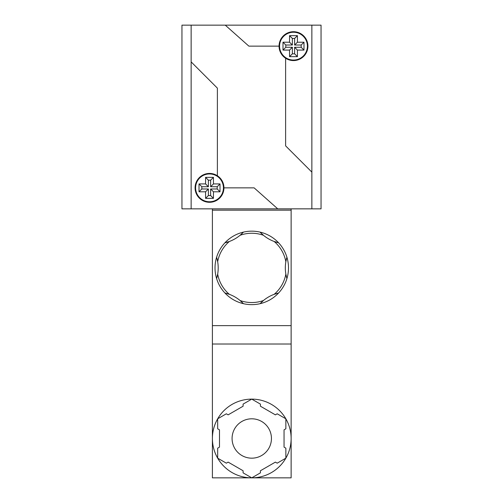 <?xml version="1.0" encoding="UTF-8"?>
<svg xmlns="http://www.w3.org/2000/svg" width="503" height="503" viewBox="0 0 503 503"><rect width="100%" height="100%" fill="white"/><g stroke="black" fill="none" stroke-linecap="round" stroke-linejoin="round"><path stroke-width="0.75" d="M279.58 46.144A13.908 13.908 0 0 0 293.488 60.052A13.908 13.908 0 0 0 307.396 46.144A13.908 13.908 0 0 0 293.488 32.236A13.908 13.908 0 0 0 279.58 46.144M195.604 187.858A13.908 13.908 0 0 0 209.512 201.766A13.908 13.908 0 0 0 223.42 187.858A13.908 13.908 0 0 0 209.512 173.95A13.908 13.908 0 0 0 195.604 187.858M311.86 172.114L285.616 145.87L285.616 58.241A14.436 14.436 0 0 0 307.924 46.144A14.436 14.436 0 0 0 293.488 31.708A14.436 14.436 0 0 0 279.058 46.144L248.878 46.144L225.256 25.15L191.14 25.15L191.14 208.852L311.86 208.852L311.86 25.15L225.256 25.15M217.384 175.761A14.436 14.436 0 0 0 195.076 187.858A14.436 14.436 0 0 0 209.512 202.294A14.436 14.436 0 0 0 217.384 175.761L217.384 88.132L191.14 61.888M297.424 50.08L297.424 56.644L289.552 56.644L289.552 50.08L282.994 50.08L282.994 42.208L289.552 42.208L289.552 35.65L297.424 35.65L297.424 42.208L303.988 42.208L303.988 50.08L297.424 50.08L294.613 47.269L294.613 53.827L292.369 53.827L289.552 56.644M223.942 187.858L254.122 187.858L277.744 208.852M279.058 46.144A14.436 14.436 0 0 0 285.616 58.241M220.006 183.922L213.448 183.922L210.631 186.739L217.195 186.739L220.006 183.922L220.006 191.794L213.448 191.794L213.448 198.358L205.576 198.358L205.576 191.794L199.012 191.794L199.012 183.922L205.576 183.922L208.387 186.739L201.829 186.739L199.012 183.922M210.631 186.739L210.631 180.175L208.387 180.175L205.576 177.364L205.576 183.922M205.576 177.364L213.448 177.364L213.448 183.922M294.613 47.269L301.171 47.269L301.171 45.018L294.613 45.018L294.613 38.461L292.369 38.461L292.369 45.018L285.805 45.018L285.805 47.269L292.369 47.269L292.369 53.827M292.369 38.461L289.552 35.65M294.613 38.461L297.424 35.65M294.613 45.018L297.424 42.208M292.369 45.018L289.552 42.208M294.613 53.827L297.424 56.644M292.369 47.269L289.552 50.08M285.805 47.269L282.994 50.08M285.805 45.018L282.994 42.208M301.171 45.018L303.988 42.208M301.171 47.269L303.988 50.08M205.576 191.794L208.387 188.983L201.829 188.983L201.829 186.739M208.387 188.983L208.387 195.541L210.631 195.541L213.448 198.358M217.195 186.739L217.195 188.983L210.631 188.983L210.631 195.541M208.387 180.175L208.387 186.739M208.387 195.541L205.576 198.358M213.448 191.794L210.631 188.983M210.631 180.175L213.448 177.364M217.195 188.983L220.006 191.794M201.829 188.983L199.012 191.794M271.444 438.484A19.68 19.68 0 0 0 251.764 418.804A19.68 19.68 0 0 0 232.078 438.484A19.68 19.68 0 0 0 251.764 458.17A19.68 19.68 0 0 0 271.444 438.484M291.13 344.008L212.398 344.008L212.398 477.85L291.13 477.85L291.13 438.484A39.366 39.366 0 0 0 217.673 418.804A39.366 39.366 0 0 0 251.764 477.85A39.366 39.366 0 0 0 291.13 438.484L291.13 210.166L212.398 210.166L212.398 325.636L291.13 325.636M212.398 344.008L212.398 325.636M260.422 470.758L275.38 462.119L277.191 463.169L285.855 458.17L285.855 448.167L284.044 447.123L284.044 429.851L285.855 428.801L285.855 418.804L277.191 413.799L275.38 414.849L260.422 406.21L260.422 404.116L251.764 399.118L243.1 404.116L243.1 406.21L228.142 414.849L226.331 413.799L217.673 418.804L217.673 428.801L219.484 429.851L219.484 447.123L217.673 448.167L217.673 458.17L226.331 463.169L228.142 462.119L243.1 470.758L243.1 472.851L251.764 477.85L260.422 472.851L260.422 470.758M217.673 274.078A34.644 34.644 0 0 0 229.368 294.33L224.929 292.998A36.738 36.738 0 0 0 243.446 303.686L240.069 300.511A34.644 34.644 0 0 0 263.453 300.511L260.082 303.686A36.738 36.738 0 0 0 286.911 278.593A36.738 36.738 0 0 1 285.849 274.078L286.911 278.593A36.738 36.738 0 0 0 286.911 257.215L285.849 261.723A34.644 34.644 0 0 0 274.154 241.471L278.593 242.804A36.738 36.738 0 0 0 260.082 232.116L263.453 235.291A34.644 34.644 0 0 0 240.069 235.291L243.446 232.116A36.738 36.738 0 0 0 224.929 242.804L229.368 241.471A34.644 34.644 0 0 0 217.673 261.723L216.611 257.215A36.738 36.738 0 0 0 216.611 278.593L217.673 274.078A36.738 36.738 0 0 0 217.673 261.723M274.154 294.33L278.593 292.998A36.738 36.738 0 0 0 260.082 303.686A36.738 36.738 0 0 1 243.446 303.686A36.738 36.738 0 0 0 224.929 292.998A36.738 36.738 0 0 1 216.611 278.593A36.738 36.738 0 0 0 216.611 257.215A36.738 36.738 0 0 1 224.929 242.804A36.738 36.738 0 0 0 243.446 232.116A36.738 36.738 0 0 1 260.082 232.116A36.738 36.738 0 0 0 278.593 242.804A36.738 36.738 0 0 1 286.911 257.215A36.738 36.738 0 0 0 285.849 274.078A34.644 34.644 0 0 1 274.154 294.33A36.738 36.738 0 0 0 263.453 300.511M263.453 235.291A36.738 36.738 0 0 0 274.154 241.471M291.13 208.852L291.13 210.166M212.398 208.852L212.398 210.166M311.86 25.15L321.046 25.15L321.046 208.852L311.86 208.852M191.14 25.15L181.954 25.15L181.954 208.852L191.14 208.852"/></g></svg>
